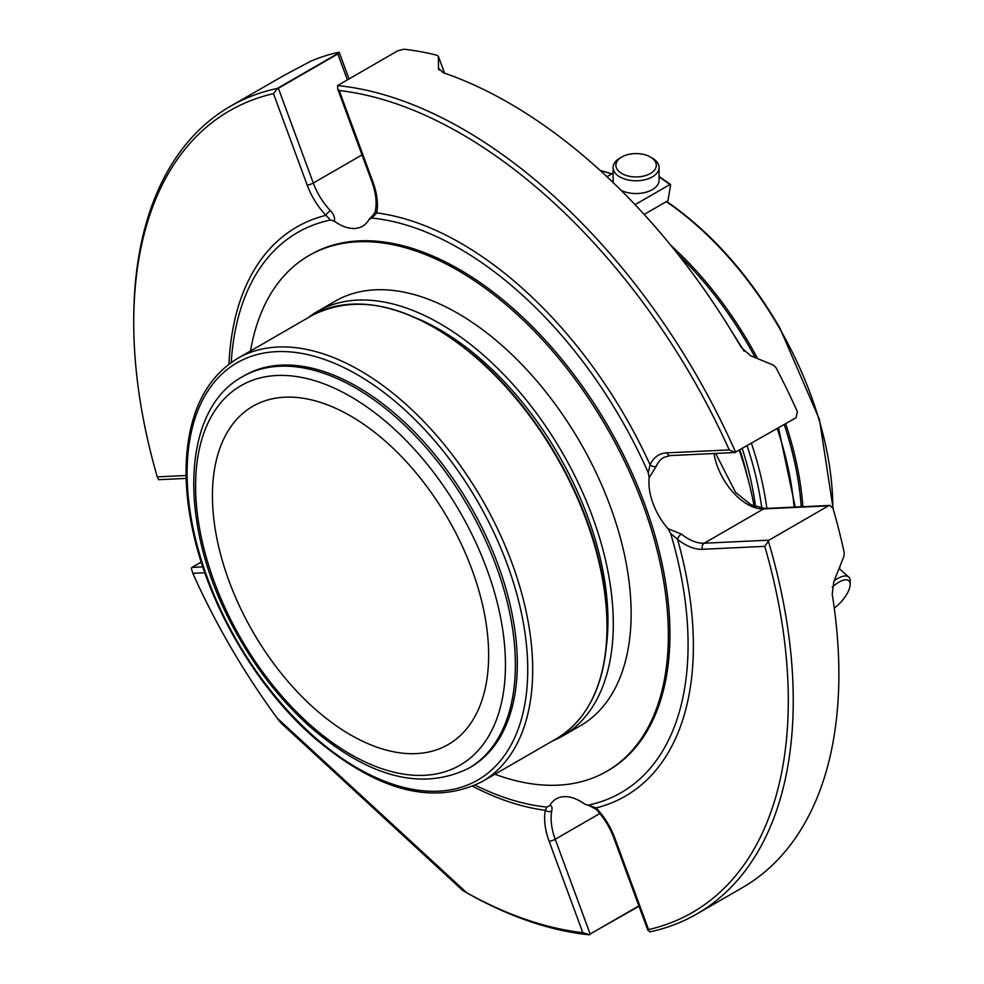 <?xml version="1.0" encoding="UTF-8"?>
<svg xmlns="http://www.w3.org/2000/svg" width="984" height="984" viewBox="0 0 984 984"><rect width="100%" height="100%" fill="white"/><g stroke="black" fill="none" stroke-linecap="round" stroke-linejoin="round"><path stroke-width="1.48" d="M488.642 655.147A195.324 112.766 -120 0 0 403.378 458.581A195.324 112.766 -120 0 0 252.876 406.257A195.324 112.766 -120 0 0 252.876 631.789A195.324 112.766 -120 0 0 448.187 744.556A195.324 112.766 -120 0 0 488.642 655.147M244.364 375.605L242.433 376.737A226.111 130.54 -120 0 0 242.433 376.737L242.433 376.737A226.111 130.54 -120 0 1 468.544 507.277A226.111 130.54 -120 0 1 468.532 768.369C420.943 791.53 367.45 777.089 308.053 725.036C278.312 697.791 253.195 664.889 232.716 626.353C178.288 526.01 180.392 410.377 242.433 376.737L244.364 375.605A226.111 130.54 60 0 1 357.426 386.81A226.111 130.54 60 0 1 505.136 586.058A226.111 130.54 60 0 1 470.475 767.249L468.532 768.369M606.574 644.668A237.55 137.145 -120 0 0 418.569 319.037M552.516 740.977A245.139 141.536 -120 0 0 562.528 736.069A245.139 141.536 -120 0 0 600.105 539.638A245.139 141.536 -120 0 0 439.959 323.613A245.139 141.536 -120 0 0 317.401 311.473A245.139 141.536 -120 0 0 308.14 317.697M317.401 311.473L335.224 301.178A245.139 141.536 60 0 1 457.794 313.33A245.139 141.536 60 0 1 617.94 529.343A245.139 141.536 60 0 1 580.363 725.774L562.528 736.069M250.526 350.956A297.783 171.929 60 0 1 308.902 255.594A297.783 171.929 60 0 1 582.11 389.012A297.783 171.929 60 0 1 606.685 771.37A297.783 171.929 60 0 1 494.903 774.236M606.685 771.37L608.26 770.46A297.783 171.929 -120 0 0 583.684 388.09A297.783 171.929 -120 0 0 310.477 254.684L308.902 255.594M231.228 362.506A323.428 186.726 60 0 1 232.101 351.915A323.428 186.726 60 0 1 330.452 220.01L334.216 221.129A48.253 27.859 -120 0 0 362.53 226.246A48.253 27.859 -120 0 0 369.037 219.493L369.603 218.768C373.502 214.906 375.457 212.052 375.47 210.207A4.6 3.112 10.6 0 0 376.737 212.925L371.866 218.067A323.428 186.726 60 0 1 648.271 472.763L649.182 477.634A48.253 27.859 -120 0 0 668.013 528.716L670.67 533.5A323.428 186.726 60 0 1 588.297 805.121L596.009 809.205C603.77 817.446 609.699 827.003 613.795 837.888L647.915 930.421L648.567 929.597L614.865 838.184A4.6 1.07 159.8 0 1 613.795 837.888M614.865 838.184A52.853 30.516 -120 0 0 596.095 807.901L584.533 804.002A48.253 27.859 -120 0 0 556.206 798.897A48.253 27.859 -120 0 0 549.712 805.638L546.883 807.077A323.428 186.726 60 0 1 484.866 789.721A323.428 186.726 60 0 1 475.247 785.171M369.037 219.493L371.866 218.067M330.452 220.01L325.962 215.324A328.594 189.715 -120 0 0 228.965 364.166M278.226 87.945L337.697 53.616A4.6 2.657 60 0 1 337.832 53.948L278.361 88.289A4.6 2.657 -120 0 0 278.226 87.945L277.193 88.88A4.6 1.07 -20.2 0 0 278.361 88.289L313.293 183.036A48.253 27.859 -120 0 0 330.427 210.674C333.883 214.364 335.15 217.858 334.216 221.129M330.427 210.674A4.6 1.451 136.3 0 0 325.962 215.324A52.853 30.516 -120 0 1 307.18 185.053A4.6 1.07 159.8 0 0 313.293 183.036L362.001 154.918M277.193 88.88L273.478 93.628L307.18 185.053M186.099 475.518L157.255 476.871A462.837 267.217 60 0 1 133.738 322.666L133.738 319.8A466.342 269.247 60 0 1 230.33 106.321A466.342 269.247 60 0 1 277.377 88.412M337.697 53.616L338.262 52.324A466.342 269.247 60 0 0 310.76 61.217L284.118 75.374L230.33 106.321M347.377 79.852L337.832 53.948A4.6 1.07 -20.2 0 0 339.283 52.496A4.6 1.07 -20.2 0 0 339.209 52.386M337.758 89.138L371.866 181.659A4.6 1.07 -20.2 0 0 372.924 181.954L339.222 90.528L337.758 89.138L337.586 85.571L397.745 50.787L404.006 49.225A466.342 269.247 60 0 1 437.019 55.264L438.335 56.383L438.532 69.151M439.085 70.135L438.335 68.105L443.181 72.693A466.342 269.247 60 0 1 741.161 347.278L750.361 355.63L773.449 365.175L775.946 367.573A466.342 269.247 60 0 1 797.397 411.718L795.995 417.757L734.79 452.529M444.522 73.16L438.286 56.113L444.583 73.185M337.586 85.571A466.342 269.247 60 0 1 735.7 452.419M339.222 90.528A462.837 267.217 60 0 1 729.242 449.909L666.918 452.849A4.6 3.592 87.3 0 0 670.387 455.567L734.654 452.529M735.208 452.492L729.242 449.909M828.466 505.837L829.783 505.444L832.956 508.162A466.342 269.247 60 0 1 844.235 552.787L843.915 556.329L833.768 581.851L832.218 594.25A466.342 269.247 60 0 1 743.412 887.064L696.672 914.05A466.342 269.247 60 0 1 649.625 931.959L648.567 929.597A462.837 267.217 60 0 0 764.789 546.354L768.996 540.167L828.466 505.837L763.645 508.888A48.253 27.859 60 0 1 713.99 453.513M768.258 540.733A466.342 269.247 60 0 1 696.672 914.05M590.277 934.357A4.6 2.657 -120 0 0 590.154 934.025A4.6 1.07 159.8 0 1 588.986 934.615L638.997 906.239M589.416 934.8A466.342 269.247 60 0 1 466.588 892.722C462.271 890.262 462.32 890.274 466.736 892.759A462.837 267.217 60 0 0 582.823 932.697L588.986 934.615M192.015 567.387L191.302 568.162A4.6 3.592 -92.7 0 1 192.237 567.362A4.6 2.657 -120 0 0 192.015 567.387L201.228 562.061M466.588 892.722C462.271 890.262 462.32 890.274 466.736 892.759L277.119 718.049C280.723 722.933 281.818 723.978 280.415 721.174M277.119 718.049A462.837 267.217 60 0 1 192.803 573.315L204.807 572.75M191.302 568.162L192.803 573.315M157.255 476.871L158.633 479.688L186.173 478.396M133.738 322.666A462.837 267.217 60 0 1 273.478 93.628M648.271 472.763L650.08 464.805A4.6 3.456 23.9 0 0 656.34 466.084L649.182 477.634M668.013 528.716L681.42 534.103A4.6 2.091 128.7 0 0 677.546 539.306L670.67 533.5M681.42 534.103A48.253 27.859 -120 0 0 704.175 543.217A4.6 3.592 87.3 0 0 702.478 549.293A52.853 30.516 -120 0 1 677.546 539.306A328.594 189.715 -120 0 1 596.095 807.901A4.6 1.451 136.3 0 0 596.009 809.205M549.712 805.638C551.778 805.466 552.454 807.249 551.741 810.988A4.6 3.112 -169.4 0 1 545.308 810.299L546.883 807.077M739.316 450.488A271.154 156.554 60 0 1 754.15 506.256M613.106 173.147L606.943 176.702M659.059 176.886A176.554 101.93 -120 0 1 669.907 184.537L670.596 184.918L669.907 184.537L635.061 204.66M650.387 157.01A20.221 11.673 180 0 1 650.387 173.516A20.221 11.673 180 0 1 621.79 173.516A20.221 11.673 180 0 1 621.79 157.01A20.221 11.673 180 0 1 650.387 157.01L652.331 158.129A22.976 13.272 180 0 1 659.059 167.514L659.059 180.269A22.976 13.272 180 0 1 645.639 192.335A22.976 13.272 180 0 1 621.039 190.306M613.61 183.024A22.976 13.272 180 0 1 613.106 180.269L613.106 167.514A22.976 13.272 180 0 1 619.834 158.129L621.79 157.01M659.059 167.514A22.976 13.272 180 0 1 644.877 179.764A22.976 13.272 180 0 1 619.834 176.899A22.976 13.272 180 0 1 613.106 167.514M670.596 184.918L668.001 200.367L667.041 201.708M666.967 201.745L666.303 201.658L666.967 201.745M834.174 580.855A22.976 9.385 -48.4 0 1 848.725 577.03A22.976 9.385 -48.4 0 1 850.262 581.63L850.127 584.816A20.221 8.253 -48.4 0 1 834.247 608.026M832.255 587.251A20.221 8.253 -48.4 0 1 850.127 584.816M644.163 214.438L666.303 201.658A258.62 149.31 -120 0 1 779.266 327.881A258.62 149.31 -120 0 1 832.821 507.769M240.982 385.654A219.112 126.505 -120 0 0 310.427 725.06A219.112 126.505 -120 0 0 500.179 615.504A219.112 126.505 -120 0 0 240.982 385.654M313.342 735.946A240.871 139.076 60 0 1 236.984 362.825A240.871 139.076 60 0 1 521.938 615.504A240.871 139.076 60 0 1 313.342 735.946M482.086 781.64C433.132 805.97 376.933 791.136 313.49 737.139C256.086 686.832 208.62 605.578 192.753 530.438C187.304 505.284 185.189 481.582 186.407 459.331C189.543 410.968 206.64 377.303 237.71 358.361A244.376 141.093 60 0 1 482.086 499.454A244.376 141.093 60 0 1 482.086 781.64L556.378 738.75A244.376 141.093 -120 0 0 601.101 571.827A244.376 141.093 -120 0 0 478.913 360.193A244.376 141.093 -120 0 0 312.002 315.47C360.095 291.35 415.912 306.233 479.466 360.119C537.043 410.562 584.73 492.209 600.634 567.547C606.095 592.762 608.21 616.488 606.993 638.714C603.795 686.881 586.931 720.226 556.378 738.75M715.651 453.427L735.552 492.344L750.903 504.694L764.974 508.494A4.6 3.592 87.3 0 0 763.645 508.888L704.175 543.217L768.996 540.167M702.478 549.293L764.789 546.354M638.874 905.895L590.154 934.025L555.222 839.266A4.6 1.07 159.8 0 1 549.121 841.283L582.823 932.697M201.253 562.147L192.237 567.362L202.79 566.858M666.918 452.849A52.853 30.516 -120 0 0 650.08 464.805A328.594 189.715 -120 0 0 376.737 212.925A52.853 30.516 -120 0 0 372.924 181.954M670.387 455.567L663.819 457.4A48.253 27.859 -120 0 0 656.34 466.084M551.741 810.988A48.253 27.859 -120 0 0 555.222 839.266L599.834 813.522M472.689 786.302A328.594 189.715 -120 0 0 545.308 810.299A52.853 30.516 -120 0 0 549.121 841.283M611.691 173.959A258.62 149.31 -120 0 0 600.412 170.675M839.266 568.641A176.554 101.93 -120 0 0 839.426 567.78M755.245 357.623A257.451 148.645 -120 0 0 748.553 345.605A257.451 148.645 -120 0 0 678.087 254.413M801.21 506.785A257.451 148.645 -120 0 0 784.223 424.559M757.606 358.594A258.62 149.31 -120 0 0 749.956 344.794A258.62 149.31 -120 0 0 670.83 245.373M802.858 506.711A258.62 149.31 -120 0 0 785.663 423.723M794.088 507.117A258.62 149.31 -120 0 0 777.249 428.594M751.493 443.452A258.62 149.31 60 0 1 766.831 508.408M747.163 445.961A255.114 147.292 60 0 1 761.85 508.371M742.293 448.766A245.988 142.016 60 0 1 755.589 506.834M740.017 450.082A244.143 140.958 60 0 1 747.422 476.809M237.71 358.361L312.002 315.47M349.025 78.904L339.283 52.496A4.6 4.6 0 0 0 339.222 52.336M764.974 508.494L829.783 505.432M281.215 723.203L462.886 890.606M375.47 210.207C376.946 202.04 375.74 192.52 371.866 181.659M659.059 176.456L670.485 184.463M666.857 201.585C710.657 231.929 748.27 273.958 779.685 327.635L819.463 419.578L833.165 508.876M600.092 170.38L611.974 173.799M848.725 577.03L839.131 568.531M839.905 566.563L839.475 568.826M795.232 507.067L778.492 427.868M744.211 351.337L724.261 319.493"/></g></svg>
